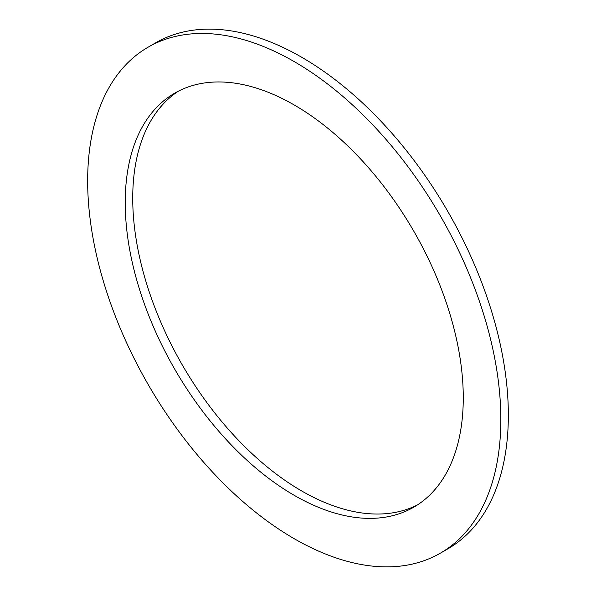 <?xml version="1.0" encoding="UTF-8"?>
<svg xmlns="http://www.w3.org/2000/svg" width="596" height="596" viewBox="0 0 596 596"><rect width="100%" height="100%" fill="white"/><g stroke="black" fill="none" stroke-linecap="round" stroke-linejoin="round"><path stroke-width="0.89" d="M417.461 504.909A239.041 138.011 60 0 1 301.755 491.007A239.041 138.011 60 0 1 146.631 283.785A239.041 138.011 60 0 1 178.539 91.091M294.245 495.343A239.041 138.011 60 0 1 138.086 284.702A239.041 138.011 60 0 1 174.725 93.155A239.041 138.011 60 0 1 294.245 104.993A239.041 138.011 60 0 1 450.405 315.634A239.041 138.011 60 0 1 413.766 507.181A239.041 138.011 60 0 1 294.245 495.343M294.245 61.619A292.159 168.675 60 0 1 485.107 319.076A292.159 168.675 60 0 1 440.325 553.185A292.159 168.675 60 0 1 294.245 538.717A292.159 168.675 60 0 1 103.384 281.26A292.159 168.675 60 0 1 148.166 47.151A292.159 168.675 60 0 1 294.245 61.619M148.166 47.151L155.675 42.815A292.159 168.675 60 0 1 301.755 57.283A292.159 168.675 60 0 1 492.616 314.74A292.159 168.675 60 0 1 447.834 548.849L440.325 553.185"/></g></svg>
